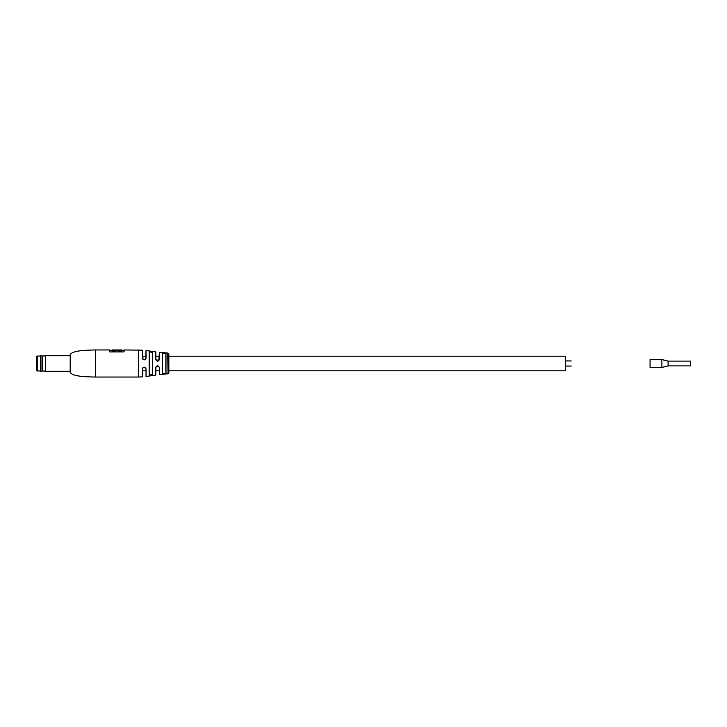 <?xml version="1.0" encoding="UTF-8"?>
<svg xmlns="http://www.w3.org/2000/svg" width="727" height="727" viewBox="0 0 727 727"><rect width="100%" height="100%" fill="white"/><g stroke="black" fill="none" stroke-linecap="round" stroke-linejoin="round"><path stroke-width="1.09" d="M565.47 356.166L565.47 370.834L168.855 370.834L168.855 372.806L168.855 354.194L168.855 356.166L565.47 356.166M145.9 356.166L142.574 356.166L142.574 358.765M142.574 368.235L142.574 370.834L145.9 370.834M668.095 361.101L668.095 365.899L690.65 365.899L690.65 361.101L668.095 361.101L661.906 359.556L650.056 359.556L650.056 367.444L661.906 367.444L661.906 359.556M95.555 349.969C93.928 349.969 83.46 350.105 79.179 350.932C73.927 351.723 70.928 352.995 70.183 354.758L70.183 372.242C70.928 374.005 73.927 375.277 79.179 376.068C83.46 376.895 93.928 377.031 95.555 377.031L95.555 349.969L109.704 349.969L109.704 351.95L124.081 351.95L124.081 349.969L142.474 350.141L143.001 359.311L145.473 359.32L145.9 358.202L146.027 350.514L146.027 358.157C144.882 360.447 143.701 360.447 142.474 358.157L143.001 359.311M167.737 373.605L166.392 373.742L168.046 373.687L167.737 353.068L159.34 352.422L159.34 359.492C158.195 361.792 157.005 361.792 155.787 359.492L158.795 360.637L159.34 352.422M155.787 359.492L155.787 351.932L146.027 350.514M167.737 373.796L159.34 374.578L159.34 367.508C158.186 365.208 157.005 365.208 155.787 367.508L155.787 375.068L146.027 376.486L146.027 368.843C144.873 366.553 143.692 366.553 142.474 368.843L142.474 376.859L138.457 377.031L138.457 349.969M149.226 363.5L149.226 375.087L150.889 375.368L152.561 374.514L152.561 352.486L150.889 351.632L149.226 351.913L149.226 363.5L149.135 351.813L152.688 352.386L152.688 374.614L149.226 375.087M162.539 363.5L162.539 373.605L164.202 373.86L165.865 373.342L165.865 353.658L162.539 353.395L162.539 363.5M165.865 373.342L162.539 373.605M162.439 373.714L162.439 353.286L165.983 353.549L165.983 373.451M145.482 367.689L145.9 368.798L145.482 367.689L142.983 367.708L142.574 368.798L142.474 376.859M159.213 356.166L155.887 356.166L155.887 352.041L155.887 359.538M158.786 366.353L159.213 367.462L158.786 366.353L155.969 366.944L155.787 375.068M149.226 351.941L149.226 356.166M149.226 370.834L149.226 375.059L149.226 370.834M168.019 373.696L168.855 372.806M121.654 351.141L117.81 350.859L121.654 351.141M115.675 351.141L112.122 350.859L115.675 351.141M121.654 350.859L121.654 349.969L115.675 349.987M115.675 350.859L115.675 349.969L112.122 349.969L112.122 350.859M117.81 349.969L117.81 350.859M145.473 359.32L146.027 358.157M158.795 360.637L159.34 359.492M155.787 367.508L155.969 366.944M142.474 368.843L142.983 367.708M40.576 356.03L37.195 356.03L37.195 370.97L36.35 370.125L36.35 356.875L36.35 367.308M40.667 371.252L40.667 355.748L40.667 371.252L41.975 371.252L41.975 355.748L42.539 356.13L42.539 370.87L41.975 371.252M42.539 356.13L45.656 355.748L45.656 371.252L70.183 371.252M149.135 375.187L149.135 351.813M159.34 367.508L159.34 374.578M146.027 368.843L146.027 376.486M142.474 358.157L142.474 350.141M159.213 370.834L155.887 370.834M571.222 360.965L565.47 360.965M571.222 366.035L565.47 366.035M668.095 365.899L661.906 367.444M167.737 353.068L168.855 354.194M138.457 377.031L95.555 377.031M124.081 350.25L121.654 350.25M117.81 350.25L115.675 350.25M112.122 350.25L109.704 350.25M158.75 360.683L157.814 361.174M157.577 361.201L156.369 360.71M144.337 367.135L145.445 367.653M37.195 356.03L36.35 356.875M40.576 370.97L37.195 370.97M42.539 370.87L45.656 371.252M45.656 355.748L70.183 355.748M40.667 355.748L41.975 355.748"/></g></svg>
